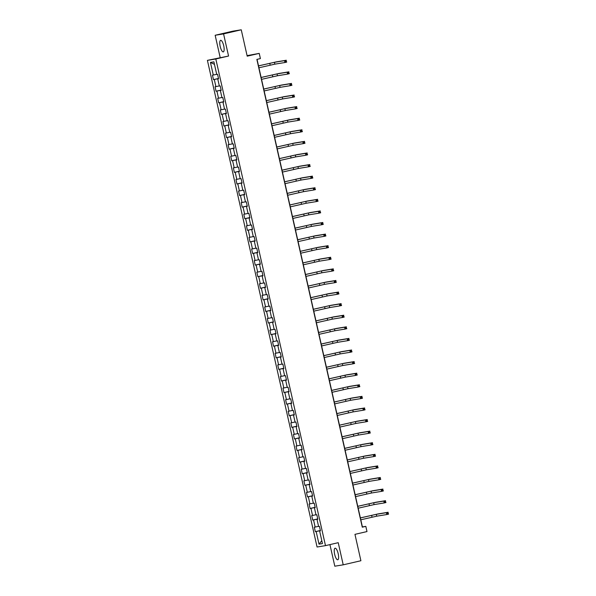 <?xml version="1.0" encoding="UTF-8"?>
<svg xmlns="http://www.w3.org/2000/svg" width="596" height="596" viewBox="0 0 596 596"><rect width="100%" height="100%" fill="white"/><g stroke="black" fill="none" stroke-linecap="round" stroke-linejoin="round"><path stroke-width="0.89" d="M338.193 553.706A5.945 1.795 -103 0 0 335.071 548.208A5.945 1.795 -103 0 0 334.647 554.287A5.945 1.795 -103 0 0 337.761 559.786A5.945 1.795 -103 0 0 338.193 553.706M223.731 45.81A5.945 1.795 -103 0 0 220.617 40.312A5.945 1.795 -103 0 0 220.185 46.391A5.945 1.795 -103 0 0 223.299 51.889A5.945 1.795 -103 0 0 223.731 45.81M329.938 544.61L334.803 566.2L343.214 564.829L360.9 560.732L354.963 534.351L366.987 531.565L365.817 526.365L362.405 526.924L257.04 59.369M207.408 60.36L317.079 547.009L325.49 545.638L215.819 58.989L207.408 60.36L228.559 56.039L223.567 33.898L215.156 35.268L220.148 57.41M215.156 35.268L232.842 31.171L241.253 29.8L247.198 56.173L259.223 53.387L247.072 55.629M223.567 33.898L241.253 29.8M320.425 530.745L319.612 530.962L320.447 530.827L319.441 526.365L318.614 526.499L317.005 519.369L317.832 519.235L316.826 514.773L315.999 514.914L314.39 507.777L315.224 507.643L314.219 503.188L313.384 503.322L311.782 496.185L312.609 496.051L311.604 491.596L310.777 491.73L309.168 484.6L309.995 484.459L308.996 480.003L308.162 480.138L306.553 473.008L307.387 472.874L306.381 468.411L305.554 468.553L303.945 461.416L304.772 461.282L303.766 456.827L302.939 456.961L301.33 449.824L302.165 449.689L301.159 445.234L300.324 445.368L298.723 438.239L299.55 438.097L298.544 433.642L297.717 433.776L296.108 426.647L296.935 426.512L295.929 422.05L295.102 422.192L293.493 415.054L294.327 414.92L293.321 410.465L292.494 410.599L290.885 403.462L291.712 403.328L290.706 398.873L289.88 399.007L288.27 391.877L289.105 391.736L288.099 387.281L287.265 387.415L285.663 380.285L286.49 380.151L285.484 375.689L284.657 375.823L283.048 368.693L283.875 368.559L282.869 364.104L282.042 364.238L280.433 357.101L281.267 356.967L280.262 352.512L279.427 352.646L277.825 345.516L278.652 345.375L277.647 340.919L276.82 341.054L275.21 333.924L276.037 333.79L275.039 329.327L274.205 329.461L272.603 322.332L273.43 322.198L272.424 317.735L271.597 317.877L269.988 310.74L270.815 310.605L269.809 306.15L268.982 306.284L267.373 299.155L268.207 299.013L267.202 294.558L266.367 294.692L264.766 287.563L265.592 287.428L264.587 282.966L263.76 283.1L262.151 275.97L262.978 275.836L261.979 271.374L261.145 271.515L259.536 264.378L260.37 264.244L259.364 259.789L258.537 259.923L256.928 252.786L257.755 252.652L256.749 248.197L255.922 248.331L254.313 241.201L255.148 241.067L254.142 236.605L253.307 236.739L251.706 229.609L252.533 229.475L251.527 225.012L250.7 225.154L249.091 218.017L249.918 217.883L248.919 213.428L248.085 213.562L246.476 206.425L247.31 206.29L246.304 201.835L245.477 201.97L243.868 194.84L244.695 194.706L243.69 190.243L242.863 190.377L241.253 183.248L242.088 183.114L241.082 178.651L240.248 178.793L238.646 171.655L239.473 171.521L238.467 167.066L237.64 167.2L236.031 160.063L236.858 159.929L235.86 155.474L235.025 155.608L233.416 148.478L234.25 148.337L233.245 143.882L232.418 144.016L230.808 136.886L231.635 136.752L230.63 132.29L229.803 132.431L228.194 125.294L229.028 125.16L228.022 120.705L227.188 120.839L225.586 113.702L226.413 113.568L225.407 109.113L224.58 109.247L222.971 102.117L223.798 101.976L222.8 97.52L221.965 97.655L220.356 90.525L221.19 90.391L220.185 85.928L219.358 86.062L217.749 78.933L218.576 78.799L217.57 74.344L216.743 74.478L213.897 61.842L210.44 62.409L214.471 64.39M319.612 530.962L322.458 543.589L319.009 544.155L316.163 531.52L315.329 531.662L320.372 530.492M210.44 62.409L213.286 75.036L212.459 75.178L213.465 79.633L214.292 79.499L215.901 86.629L215.067 86.763L216.072 91.225L216.907 91.091L218.508 98.221L217.682 98.355L218.687 102.81L219.514 102.676L221.123 109.813L220.296 109.947L221.295 114.402L222.129 114.268L223.738 121.398L222.904 121.539L223.91 125.994L224.737 125.86L226.346 132.99L225.519 133.124L226.525 137.587L227.352 137.452L228.961 144.582L228.126 144.716L229.132 149.179L229.967 149.037L231.568 156.174L230.741 156.308L231.747 160.764L232.574 160.629L234.183 167.759L233.356 167.901L234.355 172.356L235.189 172.222L236.798 179.351L235.964 179.485L236.97 183.948L237.797 183.814L239.406 190.944L238.579 191.078L239.585 195.54L240.411 195.399L242.021 202.536L241.186 202.67L242.192 207.125L243.026 206.991L244.628 214.128L243.801 214.262L244.807 218.717L245.634 218.583L247.243 225.713L246.416 225.847L247.415 230.309L248.249 230.175L249.858 237.305L249.024 237.439L250.029 241.901L250.856 241.76L252.466 248.897L251.639 249.031L252.644 253.486L253.471 253.352L255.081 260.489L254.246 260.623L255.252 265.078L256.086 264.944L257.688 272.074L256.861 272.208L257.867 276.671L258.694 276.537L260.303 283.666L259.476 283.8L260.482 288.263L261.309 288.121L262.918 295.258L262.084 295.392L263.089 299.848L263.916 299.714L265.525 306.851L264.699 306.985L265.704 311.44L266.531 311.306L268.14 318.435L267.306 318.577L268.312 323.032L269.146 322.898L270.748 330.028L269.921 330.162L270.927 334.624L271.754 334.483L273.363 341.62L272.536 341.754L273.542 346.209L274.369 346.075L275.978 353.212L275.143 353.346L276.149 357.801L276.984 357.667L278.585 364.797L277.758 364.938L278.764 369.393L279.591 369.259L281.2 376.389L280.373 376.523L281.372 380.986L282.206 380.851L283.808 387.981L282.981 388.115L283.987 392.57L284.814 392.436L286.423 399.573L285.596 399.707L286.601 404.163L287.428 404.028L289.038 411.158L288.203 411.3L289.209 415.755L290.043 415.621L291.645 422.75L290.818 422.884L291.824 427.347L292.651 427.213L294.26 434.342L293.433 434.477L294.431 438.932L295.266 438.798L296.875 445.935L296.041 446.069L297.046 450.524L297.873 450.39L299.483 457.519L298.656 457.661L299.661 462.116L300.488 461.982L302.098 469.112L301.263 469.246L302.269 473.708L303.103 473.574L304.705 480.704L303.878 480.838L304.884 485.3L305.711 485.159L307.32 492.296L306.493 492.43L307.491 496.885L308.326 496.751L309.935 503.881L309.1 504.022L310.106 508.477L310.933 508.343L312.542 515.473L311.715 515.607L312.721 520.07L313.548 519.935L315.157 527.065L314.323 527.199L315.329 531.662M259.223 53.387L260.4 58.587L256.861 59.406L362.279 527.184L365.817 526.365M317.787 519.012L317.325 519.287M317.817 519.153L317.005 519.369M315.157 527.065L318.569 526.328M313.548 519.935L317.288 519.131M315.172 507.427L314.71 507.695M315.202 507.561L314.39 507.777M312.542 515.473L315.962 514.743M310.933 508.343L314.673 507.539M312.557 495.835L312.095 496.103M312.595 495.976L311.782 496.185M309.935 503.881L313.347 503.151M308.326 496.751L312.066 495.947M309.95 484.243L309.488 484.511M309.98 484.384L309.168 484.6M307.32 492.296L310.74 491.558M305.711 485.159L309.451 484.354M307.335 472.65L306.873 472.926M307.365 472.792L306.553 473.008M304.705 480.704L308.125 479.966M303.103 473.574L306.836 472.77M304.72 461.058L304.265 461.334M304.757 461.2L303.945 461.416M302.098 469.112L305.51 468.382M300.488 461.982L304.228 461.177M302.112 449.473L301.65 449.742M302.142 449.615L301.33 449.824M299.483 457.519L302.902 456.789M297.873 450.39L301.613 449.585M299.497 437.881L299.036 438.149M299.535 438.023L298.723 438.239M296.875 445.935L300.287 445.197M295.266 438.798L299.006 437.993M296.89 426.289L296.428 426.565M296.92 426.431L296.108 426.647M294.26 434.342L297.68 433.605M292.651 427.213L296.391 426.408M294.275 414.697L293.813 414.972M294.305 414.838L293.493 415.054M291.645 422.75L295.065 422.02M290.043 415.621L293.776 414.816M291.66 403.112L291.206 403.38M291.697 403.254L290.885 403.462M289.038 411.158L292.45 410.428M287.428 404.028L291.168 403.224M289.053 391.52L288.591 391.788M289.082 391.661L288.27 391.877M286.423 399.573L289.842 398.836M284.814 392.436L288.553 391.632M286.438 379.928L285.976 380.203M286.475 380.069L285.663 380.285M283.808 387.981L287.227 387.244M282.206 380.851L285.946 380.047M283.83 368.335L283.368 368.611M283.86 368.477L283.048 368.693M281.2 376.389L284.62 375.659M279.591 369.259L283.331 368.455M281.215 356.751L280.753 357.019M281.245 356.892L280.433 357.101M278.585 364.797L282.005 364.067M276.984 357.667L280.716 356.862M278.6 345.159L278.146 345.427M278.637 345.3L277.825 345.516M275.978 353.212L279.39 352.474M274.369 346.075L278.108 345.27M275.993 333.566L275.531 333.834M276.022 333.708L275.21 333.924M273.363 341.62L276.782 340.882M271.754 334.483L275.494 333.685M273.378 321.974L272.916 322.25M273.408 322.116L272.603 322.332M270.748 330.028L274.167 329.29M269.146 322.898L272.886 322.093M270.77 310.389L270.308 310.658M270.8 310.523L269.988 310.74M268.14 318.435L271.553 317.705M266.531 311.306L270.271 310.501M268.155 298.797L267.693 299.065M268.185 298.939L267.373 299.155M265.525 306.851L268.945 306.113M263.916 299.714L267.656 298.909M265.54 287.205L265.086 287.473M265.578 287.346L264.766 287.563M262.918 295.258L266.33 294.521M261.309 288.121L265.049 287.324M262.933 275.613L262.471 275.888M262.963 275.754L262.151 275.97M260.303 283.666L263.723 282.929M258.694 276.537L262.434 275.732M260.318 264.028L259.856 264.296M260.348 264.162L259.536 264.378M257.688 272.074L261.108 271.344M256.086 264.944L259.826 264.14M257.71 252.436L257.248 252.704M257.74 252.577L256.928 252.786M255.081 260.489L258.493 259.752M253.471 253.352L257.211 252.548M255.095 240.844L254.634 241.112M255.125 240.985L254.313 241.201M252.466 248.897L255.885 248.16M250.856 241.76L254.596 240.955M252.48 229.251L252.019 229.527M252.518 229.393L251.706 229.609M249.858 237.305L253.27 236.567M248.249 230.175L251.989 229.371M249.873 217.667L249.411 217.935M249.903 217.801L249.091 218.017M247.243 225.713L250.663 224.983M245.634 218.583L249.374 217.778M247.258 206.074L246.796 206.343M247.288 206.216L246.476 206.425M244.628 214.128L248.048 213.39M243.026 206.991L246.766 206.186M244.651 194.482L244.189 194.75M244.68 194.624L243.868 194.84M242.021 202.536L245.433 201.798M240.411 195.399L244.151 194.594M242.036 182.89L241.574 183.166M242.065 183.032L241.253 183.248M239.406 190.944L242.825 190.206M237.797 183.814L241.536 183.009M239.421 171.305L238.959 171.573M239.458 171.439L238.646 171.655M236.798 179.351L240.21 178.621M235.189 172.222L238.929 171.417M236.813 159.713L236.351 159.981M236.843 159.855L236.031 160.063M234.183 167.759L237.603 167.029M232.574 160.629L236.314 159.825M234.198 148.121L233.736 148.389M234.228 148.262L233.416 148.478M231.568 156.174L234.988 155.437M229.967 149.037L233.706 148.233M231.591 136.529L231.129 136.804M231.62 136.67L230.808 136.886M228.961 144.582L232.373 143.845M227.352 137.452L231.092 136.648M228.976 124.936L228.514 125.212M229.006 125.078L228.194 125.294M226.346 132.99L229.765 132.26M224.737 125.86L228.477 125.056M226.361 113.352L225.899 113.62M226.398 113.493L225.586 113.702M223.738 121.398L227.15 120.668M222.129 114.268L225.869 113.464M223.753 101.76L223.291 102.028M223.783 101.901L222.971 102.117M221.123 109.813L224.543 109.075M219.514 102.676L223.254 101.871M221.138 90.167L220.676 90.443M221.168 90.309L220.356 90.525M218.508 98.221L221.928 97.483M216.907 91.091L220.647 90.287M218.531 78.575L218.069 78.851M218.561 78.717L217.749 78.933M215.901 86.629L219.313 85.898M214.292 79.499L218.032 78.694M213.286 75.036L216.706 74.306M228.559 56.039L215.819 58.989M343.214 564.829L338.23 542.688L325.49 545.638M320.395 530.604L319.933 530.872M319.009 544.155L321.81 540.706M316.163 531.52L319.903 530.716M213.465 79.633L218.501 78.463M216.072 91.225L221.116 90.056M218.687 102.81L223.724 101.648M221.295 114.402L226.338 113.24M223.91 125.994L228.953 124.825M226.525 137.587L231.561 136.417M229.132 149.179L234.176 148.009M231.747 160.764L236.783 159.601M234.355 172.356L239.398 171.186M236.97 183.948L242.013 182.778M239.585 195.54L244.621 194.37M242.192 207.125L247.236 205.963M244.807 218.717L249.843 217.547M247.415 230.309L252.458 229.14M250.029 241.901L255.073 240.732M252.644 253.486L257.681 252.324M255.252 265.078L260.296 263.909M257.867 276.671L262.903 275.501M260.482 288.263L265.518 287.093M263.089 299.848L268.133 298.685M265.704 311.44L270.74 310.27M268.312 323.032L273.355 321.862M270.927 334.624L275.963 333.455M273.542 346.209L278.578 345.047M276.149 357.801L281.193 356.632M278.764 369.393L283.8 368.224M281.372 380.986L286.415 379.816M283.987 392.57L289.023 391.408M286.601 404.163L291.638 402.993M289.209 415.755L294.253 414.585M291.824 427.347L296.86 426.177M294.431 438.932L299.475 437.769M297.046 450.524L302.083 449.362M299.661 462.116L304.698 460.946M302.269 473.708L307.312 472.539M304.884 485.3L309.92 484.131M307.491 496.885L312.535 495.723M310.106 508.477L315.142 507.308M312.721 520.07L317.757 518.9M258.932 67.773L274.845 64.159L284.955 62.513L284.53 60.65L286.303 60.241L276.201 61.895L258.5 65.873M258.515 65.91L274.428 62.304L284.53 60.65L285.484 61.038L285.655 61.783L286.363 61.619L286.192 60.874L285.484 61.038M286.192 60.874L286.721 62.103L284.955 62.513L285.655 61.783M286.721 62.103L286.363 61.619M261.54 79.357L277.46 75.752L287.563 74.098L287.145 72.243L288.911 71.833L278.809 73.479L261.115 77.465M261.123 77.502L277.043 73.889L287.145 72.243L288.099 72.63L288.263 73.375L288.971 73.211L288.807 72.466L288.099 72.63M288.807 72.466L289.336 73.688L287.563 74.098L288.263 73.375M289.336 73.688L288.971 73.211M264.155 90.95L280.075 87.344L290.178 85.69L289.76 83.835L291.526 83.425L281.424 85.072L263.73 89.057M263.737 89.095L279.651 85.481L289.76 83.835L290.706 84.222L290.878 84.96L291.586 84.796L291.414 84.058L290.706 84.222M291.414 84.058L291.943 85.28L290.178 85.69L290.878 84.96M291.943 85.28L291.586 84.796M266.77 102.542L282.683 98.929L292.785 97.282L292.368 95.427L294.141 95.017L284.031 96.664L266.337 100.649M266.345 100.687L282.266 97.074L292.368 95.427L293.321 95.807L293.493 96.552L294.193 96.388L294.029 95.643L293.321 95.807M294.029 95.643L294.558 96.872L292.785 97.282L293.493 96.552M294.558 96.872L294.193 96.388M269.377 114.134L285.298 110.521L295.4 108.874L294.983 107.012L296.748 106.602L286.646 108.256L268.952 112.234M268.96 112.271L284.881 108.666L294.983 107.012L295.936 107.399L296.1 108.144L296.808 107.98L296.644 107.235L295.936 107.399M296.644 107.235L297.166 108.465L295.4 108.874L296.1 108.144M297.166 108.465L296.808 107.98M271.992 125.719L287.905 122.113L298.015 120.459L297.59 118.604L299.363 118.194L289.261 119.841L271.567 123.826M271.575 123.864L287.488 120.25L297.59 118.604L298.544 118.991L298.715 119.736L299.423 119.573L299.252 118.828L298.544 118.991M299.252 118.828L299.781 120.049L298.015 120.459L298.715 119.736M299.781 120.049L299.423 119.573M274.6 137.311L290.52 133.705L300.622 132.051L300.205 130.196L301.978 129.786L291.869 131.433L274.175 135.419M274.182 135.456L290.103 131.843L300.205 130.196L301.159 130.584L301.323 131.321L302.03 131.157L301.867 130.42L301.159 130.584M301.867 130.42L302.395 131.641L300.622 132.051L301.323 131.321M302.395 131.641L302.03 131.157M277.215 148.903L293.135 145.29L303.237 143.643L302.82 141.788L304.586 141.379L294.484 143.025L276.79 147.011M276.797 147.048L292.71 143.435L302.82 141.788L303.766 142.168L303.938 142.913L304.645 142.749L304.474 142.004L303.766 142.168M304.474 142.004L305.003 143.234L303.237 143.643L303.938 142.913M305.003 143.234L304.645 142.749M279.829 160.495L295.743 156.882L305.852 155.236L305.428 153.373L307.201 152.963L297.091 154.617L279.397 158.596M279.405 158.633L295.325 155.027L305.428 153.373L306.381 153.761L306.553 154.506L307.26 154.342L307.089 153.597L306.381 153.761M307.089 153.597L307.618 154.826L305.852 155.236L306.553 154.506M307.618 154.826L307.26 154.342M282.437 172.08L298.358 168.474L308.46 166.82L308.043 164.965L309.808 164.556L299.706 166.202L282.012 170.188M282.02 170.225L297.94 166.612L308.043 164.965L308.996 165.353L309.16 166.098L309.868 165.934L309.704 165.189L308.996 165.353M309.704 165.189L310.233 166.411L308.46 166.82L309.16 166.098M310.233 166.411L309.868 165.934M285.052 183.672L300.965 180.066L311.075 178.413L310.658 176.558L312.423 176.148L302.321 177.794L284.627 181.78M284.635 181.817L300.548 178.204L310.658 176.558L311.604 176.945L311.775 177.683L312.483 177.519L312.311 176.781L311.604 176.945M312.311 176.781L312.84 178.003L311.075 178.413L311.775 177.683M312.84 178.003L312.483 177.519M287.659 195.265L303.58 191.651L313.682 190.005L313.265 188.15L315.038 187.74L304.928 189.386L287.235 193.372M287.242 193.409L303.163 189.796L313.265 188.15L314.219 188.537L314.383 189.275L315.09 189.111L314.926 188.373L314.219 188.537M314.926 188.373L315.455 189.595L313.682 190.005L314.383 189.275M315.455 189.595L315.09 189.111M290.274 206.857L306.195 203.243L316.297 201.597L315.88 199.735L317.646 199.325L307.543 200.979L289.85 204.957M289.857 204.994L305.77 201.388L315.88 199.735L316.826 200.122L316.998 200.867L317.705 200.703L317.534 199.958L316.826 200.122M317.534 199.958L318.063 201.187L316.297 201.597L316.998 200.867M318.063 201.187L317.705 200.703M292.889 218.441L308.803 214.836L318.912 213.189L318.488 211.327L320.261 210.917L310.151 212.571L292.457 216.549M292.465 216.586L308.385 212.981L318.488 211.327L319.441 211.714L319.612 212.459L320.32 212.295L320.149 211.55L319.441 211.714M320.149 211.55L320.678 212.779L318.912 213.189L319.612 212.459M320.678 212.779L320.32 212.295M295.497 230.034L311.417 226.428L321.52 224.774L321.102 222.919L322.868 222.509L312.766 224.156L295.072 228.141M295.08 228.179L311 224.565L321.102 222.919L322.056 223.306L322.22 224.051L322.928 223.887L322.764 223.142L322.056 223.306M322.764 223.142L323.293 224.364L321.52 224.774L322.22 224.051M323.293 224.364L322.928 223.887M298.112 241.626L314.025 238.013L324.135 236.366L323.717 234.511L325.483 234.101L315.381 235.748L297.687 239.734M297.695 239.771L313.608 236.158L323.717 234.511L324.664 234.899L324.835 235.636L325.543 235.472L325.371 234.735L324.664 234.899M325.371 234.735L325.9 235.956L324.135 236.366L324.835 235.636M325.9 235.956L325.543 235.472M300.719 253.218L316.64 249.605L326.742 247.958L326.325 246.096L328.098 245.686L317.988 247.34L300.295 251.318M300.302 251.356L316.223 247.75L326.325 246.096L327.279 246.483L327.442 247.228L328.15 247.064L327.986 246.319L327.279 246.483M327.986 246.319L328.515 247.549L326.742 247.958L327.442 247.228M328.515 247.549L328.15 247.064M303.334 264.803L319.255 261.197L329.357 259.551L328.94 257.688L330.705 257.278L320.603 258.932L302.91 262.91M302.917 262.948L318.83 259.342L328.94 257.688L329.893 258.075L330.057 258.82L330.765 258.657L330.594 257.912L329.893 258.075M330.594 257.912L331.123 259.141L329.357 259.551L330.057 258.82M331.123 259.141L330.765 258.657M305.949 276.395L321.862 272.789L331.972 271.135L331.547 269.28L333.32 268.87L323.211 270.517L305.517 274.503M305.532 274.54L321.445 270.927L331.547 269.28L332.501 269.668L332.672 270.413L333.38 270.249L333.209 269.504L332.501 269.668M333.209 269.504L333.738 270.726L331.972 271.135L332.672 270.413M333.738 270.726L333.38 270.249M308.557 287.987L324.477 284.374L334.579 282.728L334.162 280.872L335.928 280.463L325.826 282.109L308.132 286.095M308.139 286.132L324.06 282.519L334.162 280.872L335.116 281.26L335.28 281.997L335.988 281.834L335.824 281.096L335.116 281.26M335.824 281.096L336.353 282.318L334.579 282.728L335.28 281.997M336.353 282.318L335.988 281.834M311.172 299.579L327.085 295.966L337.194 294.32L336.777 292.465L338.543 292.055L328.441 293.701L310.747 297.68M310.754 297.717L326.668 294.111L336.777 292.465L337.723 292.845L337.895 293.59L338.603 293.426L338.431 292.681L337.723 292.845M338.431 292.681L338.96 293.91L337.194 294.32L337.895 293.59M338.96 293.91L338.603 293.426M313.787 311.164L329.7 307.558L339.802 305.912L339.385 304.049L341.158 303.64L331.048 305.294L313.354 309.272M313.362 309.309L329.283 305.703L339.385 304.049L340.338 304.437L340.502 305.182L341.21 305.018L341.046 304.273L340.338 304.437M341.046 304.273L341.575 305.502L339.802 305.912L340.502 305.182M341.575 305.502L341.21 305.018M316.394 322.756L332.315 319.151L342.417 317.497L342 315.642L343.765 315.232L333.663 316.878L315.969 320.864M315.977 320.901L331.89 317.288L342 315.642L342.953 316.029L343.117 316.774L343.825 316.61L343.661 315.865L342.953 316.029M343.661 315.865L344.183 317.087L342.417 317.497L343.117 316.774M344.183 317.087L343.825 316.61M319.009 334.349L334.922 330.735L345.032 329.089L344.607 327.234L346.38 326.824L336.278 328.47L318.577 332.456M318.592 332.493L334.505 328.88L344.607 327.234L345.561 327.621L345.732 328.359L346.44 328.195L346.269 327.457L345.561 327.621M346.269 327.457L346.798 328.679L345.032 329.089L345.732 328.359M346.798 328.679L346.44 328.195M321.616 345.941L337.537 342.327L347.639 340.681L347.222 338.826L348.988 338.416L338.886 340.063L321.192 344.041M321.199 344.078L337.12 340.472L347.222 338.826L348.176 339.206L348.34 339.951L349.047 339.787L348.884 339.042L348.176 339.206M348.884 339.042L349.412 340.271L347.639 340.681L348.34 339.951M349.412 340.271L349.047 339.787M324.231 357.533L340.145 353.92L350.254 352.273L349.837 350.411L351.603 350.001L341.501 351.655L323.807 355.633M323.814 355.67L339.727 352.065L349.837 350.411L350.783 350.798L350.955 351.543L351.662 351.379L351.491 350.634L350.783 350.798M351.491 350.634L352.02 351.863L350.254 352.273L350.955 351.543M352.02 351.863L351.662 351.379M326.846 369.118L342.76 365.512L352.862 363.858L352.445 362.003L354.218 361.593L344.108 363.24L326.414 367.225M326.422 367.263L342.342 363.649L352.445 362.003L353.398 362.39L353.562 363.135L354.27 362.971L354.106 362.226L353.398 362.39M354.106 362.226L354.635 363.448L352.862 363.858L353.562 363.135M354.635 363.448L354.27 362.971M329.454 380.71L345.375 377.097L355.477 375.45L355.06 373.595L356.825 373.185L346.723 374.832L329.029 378.818M329.037 378.855L344.957 375.242L355.06 373.595L356.013 373.983L356.177 374.72L356.885 374.556L356.721 373.819L356.013 373.983M356.721 373.819L357.242 375.04L355.477 375.45L356.177 374.72M357.242 375.04L356.885 374.556M332.069 392.302L347.982 388.689L358.092 387.042L357.667 385.187L359.44 384.778L349.338 386.424L331.637 390.41M331.652 390.44L347.565 386.834L357.667 385.187L358.621 385.567L358.792 386.312L359.5 386.148L359.328 385.403L358.621 385.567M359.328 385.403L359.857 386.633L358.092 387.042L358.792 386.312M359.857 386.633L359.5 386.148M334.676 403.894L350.597 400.281L360.699 398.635L360.282 396.772L362.048 396.362L351.945 398.016L334.252 401.995M334.259 402.032L350.18 398.426L360.282 396.772L361.236 397.16L361.399 397.905L362.107 397.741L361.943 396.996L361.236 397.16M361.943 396.996L362.472 398.225L360.699 398.635L361.399 397.905M362.472 398.225L362.107 397.741M337.291 415.479L353.212 411.873L363.314 410.219L362.897 408.364L364.663 407.955L354.56 409.601L336.867 413.587M336.874 413.624L352.787 410.011L362.897 408.364L363.843 408.752L364.014 409.497L364.722 409.333L364.551 408.588L363.843 408.752M364.551 408.588L365.08 409.81L363.314 410.219L364.014 409.497M365.08 409.81L364.722 409.333M339.906 427.071L355.819 423.465L365.922 421.812L365.504 419.957L367.278 419.547L357.168 421.193L339.474 425.179M339.482 425.216L355.402 421.603L365.504 419.957L366.458 420.344L366.622 421.081L367.33 420.918L367.166 420.18L366.458 420.344M367.166 420.18L367.695 421.402L365.922 421.812L366.622 421.081M367.695 421.402L367.33 420.918M342.514 438.663L358.434 435.05L368.537 433.404L368.119 431.549L369.885 431.139L359.783 432.785L342.089 436.771M342.097 436.808L358.017 433.195L368.119 431.549L369.073 431.929L369.237 432.674L369.945 432.51L369.781 431.765L369.073 431.929M369.781 431.765L370.302 432.994L368.537 433.404L369.237 432.674M370.302 432.994L369.945 432.51M345.129 450.256L361.042 446.642L371.152 444.996L370.727 443.133L372.5 442.724L362.398 444.378L344.697 448.356M344.712 448.393L360.625 444.787L370.727 443.133L371.68 443.521L371.852 444.266L372.56 444.102L372.388 443.357L371.68 443.521M372.388 443.357L372.917 444.586L371.152 444.996L371.852 444.266M372.917 444.586L372.56 444.102M347.736 461.84L363.657 458.235L373.759 456.581L373.342 454.726L375.108 454.316L365.005 455.962L347.312 459.948M347.319 459.985L363.24 456.372L373.342 454.726L374.295 455.113L374.459 455.858L375.167 455.694L375.003 454.949L374.295 455.113M375.003 454.949L375.532 456.171L373.759 456.581L374.459 455.858M375.532 456.171L375.167 455.694M350.351 473.433L366.272 469.827L376.374 468.173L375.957 466.318L377.722 465.908L367.62 467.555L349.926 471.54M349.934 471.578L365.847 467.964L375.957 466.318L376.903 466.705L377.074 467.443L377.782 467.279L377.611 466.541L376.903 466.705M377.611 466.541L378.14 467.763L376.374 468.173L377.074 467.443M378.14 467.763L377.782 467.279M352.966 485.025L368.879 481.412L378.981 479.765L378.564 477.91L380.337 477.5L370.228 479.147L352.534 483.132M352.541 483.17L368.462 479.557L378.564 477.91L379.518 478.29L379.682 479.035L380.39 478.871L380.226 478.126L379.518 478.29M380.226 478.126L380.755 479.355L378.981 479.765L379.682 479.035M380.755 479.355L380.39 478.871M355.574 496.617L371.494 493.004L381.596 491.357L381.179 489.495L382.945 489.085L372.843 490.739L355.149 494.717M355.156 494.755L371.077 491.149L381.179 489.495L382.133 489.882L382.297 490.627L383.005 490.463L382.841 489.718L382.133 489.882M382.841 489.718L383.362 490.948L381.596 491.357L382.297 490.627M383.362 490.948L383.005 490.463M358.189 508.202L374.102 504.596L384.211 502.942L383.787 501.087L385.56 500.677L375.458 502.324L357.756 506.309M357.771 506.347L373.685 502.741L383.787 501.087L384.74 501.474L384.912 502.219L385.619 502.055L385.448 501.31L384.74 501.474M385.448 501.31L385.977 502.532L384.211 502.942L384.912 502.219M385.977 502.532L385.619 502.055M360.796 519.794L376.717 516.188L386.819 514.534L386.402 512.679L388.167 512.269L378.065 513.916L360.371 517.902M360.379 517.939L376.3 514.326L386.402 512.679L387.355 513.067L387.519 513.804L388.227 513.64L388.063 512.903L387.355 513.067M388.063 512.903L388.592 514.125L386.819 514.534L387.519 513.804M388.592 514.125L388.227 513.64M269.757 63.31L270.174 65.165M274.428 62.304L274.845 64.159M272.365 74.895L272.789 76.757M277.043 73.889L277.46 75.752M274.98 86.487L275.397 88.342M279.651 85.481L280.075 87.344M277.594 98.079L278.012 99.934M282.266 97.074L282.683 98.929M280.202 109.671L280.619 111.526M284.881 108.666L285.298 110.521M282.817 121.256L283.234 123.119M287.488 120.25L287.905 122.113M285.424 132.848L285.849 134.703M290.103 131.843L290.52 133.705M288.039 144.441L288.457 146.296M292.71 143.435L293.135 145.29M290.654 156.033L291.072 157.888M295.325 155.027L295.743 156.882M293.262 167.618L293.679 169.48M297.94 166.612L298.358 168.474M295.877 179.21L296.294 181.065M300.548 178.204L300.965 180.066M298.484 190.802L298.909 192.657M303.163 189.796L303.58 191.651M301.099 202.394L301.516 204.249M305.77 201.388L306.195 203.243M303.714 213.979L304.131 215.841M308.385 212.981L308.803 214.836M306.322 225.571L306.739 227.434M311 224.565L311.417 226.428M308.937 237.163L309.354 239.018M313.608 236.158L314.025 238.013M311.544 248.755L311.969 250.611M316.223 247.75L316.64 249.605M314.159 260.34L314.576 262.203M318.83 259.342L319.255 261.197M316.774 271.932L317.191 273.795M321.445 270.927L321.862 272.789M319.382 283.525L319.799 285.38M324.06 282.519L324.477 284.374M321.996 295.117L322.414 296.972M326.668 294.111L327.085 295.966M324.604 306.709L325.029 308.564M329.283 305.703L329.7 307.558M327.219 318.294L327.636 320.156M331.89 317.288L332.315 319.151M329.834 329.886L330.251 331.741M334.505 328.88L334.922 330.735M332.441 341.478L332.859 343.333M337.12 340.472L337.537 342.327M335.056 353.07L335.474 354.925M339.727 352.065L340.145 353.92M337.671 364.655L338.088 366.518M342.342 363.649L342.76 365.512M340.279 376.247L340.696 378.102M344.957 375.242L345.375 377.097M342.894 387.84L343.311 389.695M347.565 386.834L347.982 388.689M345.501 399.432L345.926 401.287M350.18 398.426L350.597 400.281M348.116 411.017L348.533 412.879M352.787 410.011L353.212 411.873M350.731 422.609L351.148 424.464M355.402 421.603L355.819 423.465M353.339 434.201L353.756 436.056M358.017 433.195L358.434 435.05M355.954 445.793L356.371 447.648M360.625 444.787L361.042 446.642M358.561 457.378L358.986 459.24M363.24 456.372L363.657 458.235M361.176 468.97L361.593 470.825M365.847 467.964L366.272 469.827M363.791 480.562L364.208 482.417M368.462 479.557L368.879 481.412M366.398 492.154L366.816 494.01M371.077 491.149L371.494 493.004M369.013 503.739L369.431 505.602M373.685 502.741L374.102 504.596M371.621 515.331L372.046 517.186M376.3 514.326L376.717 516.188"/></g></svg>
